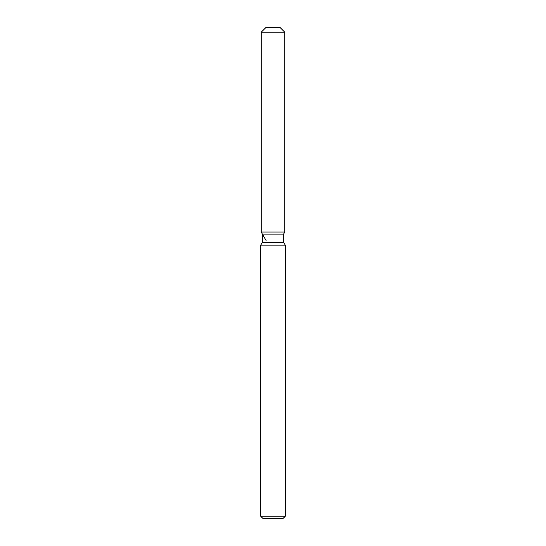 <?xml version="1.0" encoding="UTF-8"?>
<svg xmlns="http://www.w3.org/2000/svg" width="546" height="546" viewBox="0 0 546 546"><rect width="100%" height="100%" fill="white"/><g stroke="black" fill="none" stroke-linecap="round" stroke-linejoin="round"><path stroke-width="0.82" d="M279.88 27.3L266.12 27.3L279.88 27.3L284.794 32.214L284.794 232.05L273 232.05L284.794 232.05L283.613 234.091L283.613 242.26L285.285 245.154L285.285 516.243L260.715 516.243L263.172 518.7L282.828 518.7L285.285 516.243M283.613 242.26L262.387 242.26L262.387 234.091L283.613 234.091L284.794 232.05M262.387 242.26L260.715 245.154L285.285 245.154M266.12 27.3L261.206 32.214L261.206 232.05L273 232.05L261.206 232.05L262.387 234.091M261.206 32.214L284.794 32.214M260.715 245.154L260.715 516.243M266.12 240.561L261.206 232.05"/></g></svg>
